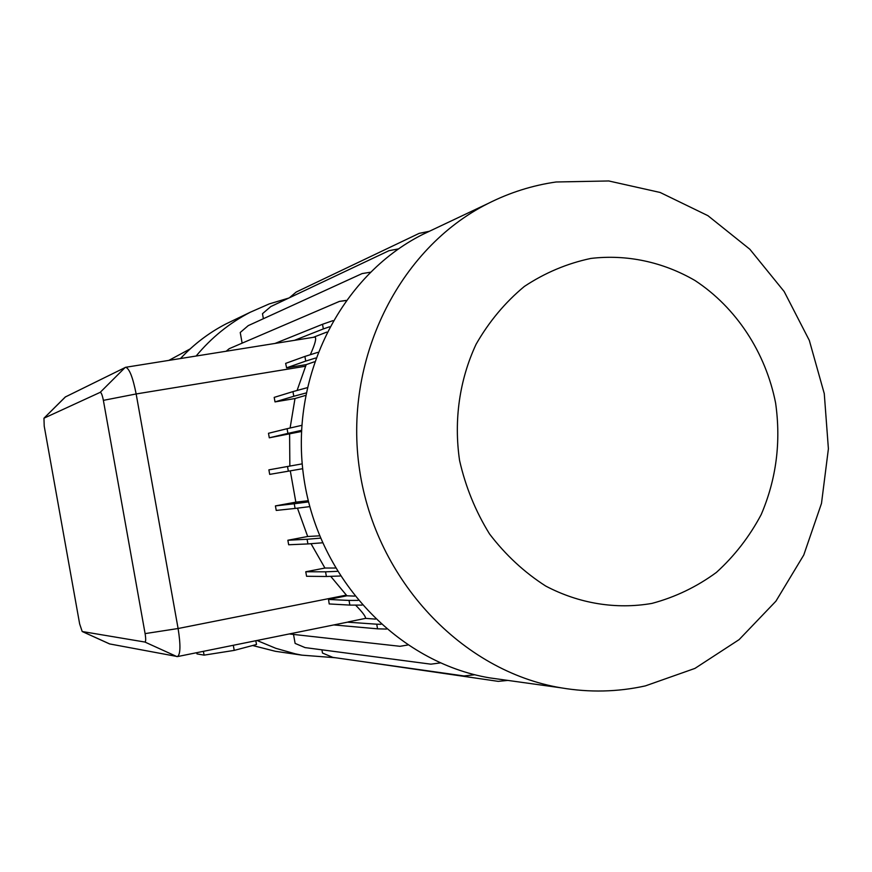 <?xml version="1.0" encoding="UTF-8"?>
<svg xmlns="http://www.w3.org/2000/svg" width="872" height="872" viewBox="0 0 872 872"><rect width="100%" height="100%" fill="white"/><g stroke="black" fill="none" stroke-linecap="round" stroke-linejoin="round"><path stroke-width="1.31" d="M288.85 298.039L269.165 303.936L250.264 312.241C229.467 323.011 211.427 337.606 196.124 356.038M257.011 640.484L275.835 648.321L295.325 653.837L301.919 655.155L335.328 657.728M310.312 354.719C315.108 344.004 316.667 338.118 314.977 337.061L314.792 337.093M313.288 337.333L326.793 332.09M645.335 685.904C617.616 692.008 589.483 692.651 560.947 687.812C462.149 671.2 376.028 580.403 359.656 470.444C342.914 360.55 398.471 248.455 487.993 203.536C509.738 192.549 532.454 185.376 556.151 181.986L608.743 180.962L660.148 192.472L707.922 215.678L749.866 249.272L784.157 291.521L809.314 340.396L824.269 393.621L828.4 448.797L821.489 503.417L803.766 555.017L775.927 601.168L739.118 639.623L694.929 668.41L645.335 685.904M502.959 679.724L489.574 677.86C398.177 662.491 318.967 579.455 304.012 479.011C288.719 378.612 339.949 275.966 422.767 234.405L433.133 229.5M651.918 603.413C616.21 609.604 579.204 603.675 545.709 586.049C524.257 572.304 505.531 554.93 489.53 533.947C475.545 511.319 465.55 486.816 459.566 460.438C453.691 420.326 459.5 379.767 476.101 344.233C488.996 321.703 505.062 302.453 524.323 286.463C544.978 272.773 567.171 263.431 590.889 258.428C626.87 254.177 663.036 261.96 694.962 280.49C736.273 307.587 765.681 352.55 775.611 403.038C781.127 441.984 776.331 479.142 761.212 514.545C749.462 536.672 734.518 555.965 716.381 572.435C696.739 586.845 675.255 597.178 651.918 603.413M255.823 640.724L256.499 644.495L234.219 650.392L204.092 655.134L196.952 653.891L196.734 652.692M65.28 397L125.655 367.286C129.35 368.431 132.849 377.325 136.152 393.959L178.095 628.516C180.711 644.899 180.526 654.251 177.528 656.572L109.567 643.918M144.894 642.043C145.875 641.705 145.94 638.893 145.101 633.606L103.376 400.357C102.318 395.103 101.272 392.422 100.204 392.346L43.96 418.2L44.21 426.103L79.646 623.916L82.208 631.524L144.894 642.043L176.918 656.605M204.092 655.134L203.405 651.34M234.219 650.392L233.304 645.28M386.438 629.072L377.554 628.832L376.737 624.199L347.47 622.161M377.554 628.832L333.791 624.93M349.04 600.437L328.537 599.446L329.202 603.947L349.868 605.092L349.04 600.437L358.054 600.394M348.342 621.867L365.575 618.379C365.76 616.548 362.425 612.122 355.569 605.092M328.537 599.446L346.925 595.794L330.717 576.338M325.561 571.825L305.767 571.76L306.573 576.272L326.39 576.49L325.561 571.825L337.344 571.345M307.086 539.256L287.858 540.248L288.665 544.76L307.914 543.932L307.086 539.256L320.482 538.144M294.256 503.754L275.421 505.902L276.228 510.425L295.096 508.441L294.256 503.754L308.546 501.901M287.509 466.498L268.892 469.855L269.699 474.379L288.349 471.185L287.509 466.498L302.192 463.86M301.44 430.376L287.913 433.384L287.073 428.708L268.489 433.286L269.295 437.809L301.396 431.509M287.913 433.384L269.295 437.809M305.952 393.01L293.777 396.28L292.948 391.615L274.2 397.381L275.007 401.905L294.998 398.537L305.483 395.441M293.777 396.28L275.007 401.905M429.362 231.276L419.192 233.358L296.208 292.033L289.395 297.777M398.45 248.901L388.999 250.689L270.81 306.562L262.483 313.691L263.377 318.705M370.219 272.26L362.12 273.579L248.226 325.638L240.236 332.483L242.133 343.143M345.912 300.567L339.448 301.385L229.194 348.702L226.175 351.242M339.448 301.385L346.01 300.426M329.529 326.804L323.349 328.918L322.52 324.275L275.029 343.437M323.349 328.918L294.485 340.331M287.858 540.248L307.685 536.498L297.45 508.147M275.421 505.902L295.848 502.152L290.289 470.847M289.853 466.084L289.602 434.289M290.103 428.01L294.998 398.537M297.09 390.471L306.203 364.627L314.334 361.815M305.767 571.76L324.929 568.043L311.021 543.692M315.664 358.021L305.734 361.084L304.906 356.43L285.645 363.384L286.605 367.831L306.203 364.627M305.734 361.084L286.605 367.831M407.66 645.029L399.997 646.305L289.264 633.955M440.295 662.916L430.888 664.17L305.058 647.602L295.118 643.405L293.515 634.424M474.826 674.754L463.991 675.953L332.842 657.379L322.487 653.052L321.91 649.814M507.907 680.411L498.239 681.359L359.896 661.216M380.977 624.287L376.737 624.199M365.575 618.379L375.44 619.109M362.076 605.092L349.868 605.092M346.925 595.794L354.588 596.11M340.243 576L326.39 576.49M324.929 568.043L335.36 568.021M322.477 542.798L307.914 543.932M307.685 536.498L319.544 535.833M309.767 506.621L295.096 508.441M295.848 502.152L308.263 500.713M302.671 468.7L288.349 471.185M301.712 425.362L287.073 428.708M307.064 387.735L292.948 391.615M317.79 352.364L304.906 356.43M332.94 320.645L322.52 324.275M285.798 652.812L275.389 651.297L252.629 645.52L275.389 651.297L301.919 655.155M180.515 358.534C193.835 344.233 209.018 332.679 226.066 323.872L234.132 319.991M190.15 348.92L168.83 360.398L190.14 348.92M145.101 633.606L178.095 628.516L346.304 595.129M103.376 400.357L136.152 393.959L305.527 366.229M109.883 644.027L82.262 631.535M100.204 392.346L125.208 367.417M65.596 396.76L44.036 418.157M250.264 312.241L226.066 323.872C208.997 332.69 193.791 344.244 180.471 358.534M487.993 203.536L422.767 234.405M560.947 687.812L489.574 677.86M177.528 656.572L347.765 622.107M43.96 418.2L65.356 396.923M82.208 631.524L109.676 643.972M125.655 367.286L314.977 337.061"/></g></svg>
